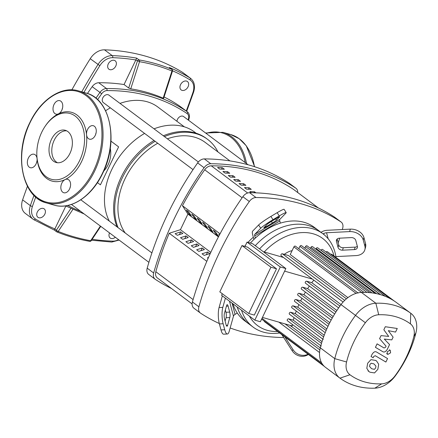 <?xml version="1.0" encoding="UTF-8"?>
<svg xmlns="http://www.w3.org/2000/svg" width="438" height="438" viewBox="0 0 438 438"><rect width="100%" height="100%" fill="white"/><g stroke="black" fill="none" stroke-linecap="round" stroke-linejoin="round"><path stroke-width="0.66" d="M220.051 233.815L182.432 205.707L187.913 214.067L180.429 229.687L169.227 233.262A252.502 182.246 126.8 0 0 155.829 271.73A7.769 5.606 126.8 0 0 157.341 277.938L192.112 303.923M254.024 192.78L254.505 191.778L255.94 192.851M251.324 192.72L249.841 191.614A252.502 182.246 -53.2 0 1 254.505 191.778M249.123 187.754L251.275 189.364A252.502 182.246 126.8 0 0 246.61 189.2L244.459 187.59A252.502 182.246 -53.2 0 1 249.123 187.754L248.406 189.249M243.736 183.73L245.893 185.34A252.502 182.246 126.8 0 0 241.223 185.175L239.071 183.566A252.502 182.246 -53.2 0 1 243.736 183.73L243.019 185.225M238.354 179.706L240.506 181.316A252.502 182.246 126.8 0 0 235.841 181.151L233.689 179.542A252.502 182.246 -53.2 0 1 238.354 179.706L237.637 181.201M232.967 175.682L235.124 177.291A252.502 182.246 126.8 0 0 230.459 177.127L228.302 175.518A252.502 182.246 -53.2 0 1 232.967 175.682L232.255 177.176M227.585 171.658L229.736 173.267A252.502 182.246 126.8 0 0 225.072 173.103L222.92 171.499A252.502 182.246 -53.2 0 1 227.585 171.658L226.868 173.152M222.197 167.634L224.355 169.243A252.502 182.246 126.8 0 0 219.69 169.084L217.533 167.475A252.502 182.246 -53.2 0 1 222.197 167.634L221.486 169.128M293.909 189.687A7.769 5.606 126.8 0 0 293.745 189.561A7.769 5.606 126.8 0 0 293.575 189.44A252.502 182.246 126.8 0 0 211.286 165.827A7.769 5.606 126.8 0 0 204.677 169.774A252.502 182.246 126.8 0 0 182.449 205.712L220.057 233.81M115.78 66.067A5.245 3.783 -53.2 0 1 108.887 69.193A5.245 3.783 -53.2 0 1 108.274 63.915A5.245 3.783 -53.2 0 1 115.167 60.789A5.245 3.783 -53.2 0 1 115.78 66.067M188.055 86.806A5.245 3.783 -53.2 0 1 181.168 89.932A5.245 3.783 -53.2 0 1 180.555 84.654A5.245 3.783 -53.2 0 1 187.442 81.528A5.245 3.783 -53.2 0 1 188.055 86.806M44.818 214.171A5.245 3.783 -53.2 0 1 37.925 217.297A5.245 3.783 -53.2 0 1 37.312 212.019A5.245 3.783 -53.2 0 1 44.205 208.893A5.245 3.783 -53.2 0 1 44.818 214.171M115.32 237.237A5.245 3.783 -53.2 0 1 110.206 238.037A5.245 3.783 -53.2 0 1 109.522 232.906M54.827 229.025L54.307 230.065L56.562 231.751A1.555 1.122 126.8 0 0 56.743 231.85A1.555 1.073 -67.9 0 0 56.913 231.943L56.913 231.943A1.555 1.073 -67.9 0 0 58.21 231.406A1.555 0.498 -146.3 0 1 56.382 230.185L54.827 229.025L65.853 206.024M172.528 70.797A273.175 197.166 -53.2 0 1 189.966 79.864A1.555 1.073 -58.6 0 0 189.972 77.931A274.73 198.288 126.8 0 0 169.314 67.49L169.955 67.967M135.829 59.973L139.519 61.698A1.555 1.029 -80.5 0 0 139.114 59.935A1.555 1.122 126.8 0 0 137.433 61.013L128.695 88.016L124.053 84.545L135.829 59.973A273.175 197.166 -53.2 0 0 112.681 57.685A1.555 0.958 -88.1 0 0 112.243 55.626A15.538 11.213 126.8 0 0 97.981 64.528A526.596 380.075 126.8 0 0 81.758 91.816M169.314 67.49L171.729 69.297A1.555 1.04 112.5 0 1 171.953 71.005L172.457 71.12A1.555 1.555 0 0 0 171.91 69.396A1.555 1.122 126.8 0 0 171.729 69.297C161.255 64.955 150.382 61.84 139.114 59.935L136.7 58.134L135.879 59.853M27.446 186.276A526.596 380.075 126.8 0 0 22.606 199.87A15.538 11.213 126.8 0 0 25.294 213.388L33.047 219.181A15.538 11.213 126.8 0 0 33.677 219.608A1.555 1.073 121.4 0 0 33.737 219.646L54.307 230.065M189.966 79.864A13.983 10.096 -53.2 0 1 192.955 92.413A1.555 0.438 19 0 0 193.563 92.276C195.436 86.324 194.45 81.682 190.601 78.358L182.849 72.566A15.538 11.213 126.8 0 0 182.213 72.139A274.73 198.288 126.8 0 0 104.49 49.833A15.538 11.213 126.8 0 0 90.223 58.73A526.596 380.075 126.8 0 0 71.865 89.839M87.452 93.48A243.265 175.578 -53.2 0 1 92.172 86.664A7.769 5.606 -53.2 0 1 98.736 82.744A243.265 175.578 -53.2 0 1 124.053 84.545M164.086 96.984A243.265 175.578 -53.2 0 1 179.427 105.897A7.769 5.606 -53.2 0 1 179.58 106.007A7.769 5.606 -53.2 0 1 179.722 106.122M70.825 208.515L56.382 230.185A1.555 1.122 126.8 0 0 56.562 231.751A1.555 1.555 0 0 0 56.913 231.943C67.151 236.098 78.068 239.23 89.648 241.338A1.555 1.555 0 0 0 91.219 240.676A1.555 0.498 -146.3 0 1 90.644 240.714A1.555 0.991 100.3 0 1 89.648 241.338L89.648 241.338A1.555 0.991 100.3 0 1 89.637 241.338M100.395 226.085L90.644 240.714C79.163 238.617 68.35 235.513 58.21 231.406L72.845 209.452M172.457 71.12L163.664 98.276L163.166 98.15C152.791 93.688 141.983 90.584 130.732 88.843L128.695 88.016M130.732 88.843L139.519 61.698C150.727 63.587 161.534 66.691 171.953 71.005L163.166 98.15M105.596 110.765A60.986 44.019 -53.2 0 1 110.349 107.836M119.996 103.406A60.986 44.019 -53.2 0 1 157.806 106.998L184.376 126.85M110.967 141.151L118.61 146.861L100.412 184.841L97.439 182.619M109.319 221.113A62.93 45.421 -53.2 0 1 111.805 169.484A62.93 45.421 -53.2 0 1 144.578 133.415M154.028 128.838A62.93 45.421 -53.2 0 1 194.51 131.997L196.169 133.24M117.006 226.857A64.873 46.822 -53.2 0 1 121.184 177.133A64.873 46.822 -53.2 0 1 154.05 140.494M163.33 135.785A64.873 46.822 -53.2 0 1 206.44 138.49L207.519 139.295A64.873 46.822 -53.2 0 1 217.976 151.959M118.085 227.661A64.873 46.822 -53.2 0 1 122.257 177.938A64.873 46.822 -53.2 0 1 155.129 141.299M164.409 136.59A64.873 46.822 -53.2 0 1 207.519 139.295M110.266 148.285A18.763 12.527 106 0 1 108.071 164.776A18.763 12.527 106 0 1 103.729 171.072M125.23 233A60.986 44.019 -53.2 0 1 125.038 178.737A60.986 44.019 -53.2 0 1 157.735 143.242M167.382 138.813A60.986 44.019 -53.2 0 1 205.192 142.405L229.939 160.899M198.359 161.967L108.914 95.123A4.659 3.367 126.8 0 0 108.104 94.728A4.659 3.367 126.8 0 0 102.788 97.904A4.659 3.367 126.8 0 0 103.335 102.596L193.038 169.626M248.149 164.787L183.61 116.557A4.659 3.367 126.8 0 0 177.483 119.339A4.659 3.367 126.8 0 0 176.952 121.299M244.645 246.331A46.614 33.644 -53.2 0 1 245.581 245.16M247.99 242.384A46.614 33.644 -53.2 0 1 253.345 237.21M208.116 258.338L207.42 257.818L208.499 257.478M219.329 235.173L218.721 234.242L219.509 234.834M207.634 252.009L209.791 253.618L204.19 255.409L202.038 253.799L207.634 252.009L206.336 254.719M216.536 233.432L216.076 234.401L213.333 230.218L215.485 231.828L218.228 236.011L216.076 234.401M202.252 247.985L204.404 249.594L198.808 251.385L196.651 249.775L202.252 247.985L200.954 250.7M211.154 229.408L210.689 230.377L207.951 226.194L210.103 227.804L212.846 231.987L210.689 230.377M196.87 243.966L199.022 245.57L193.421 247.361L191.269 245.751L196.87 243.966L195.567 246.676M205.767 225.384L205.307 226.353L202.564 222.17L204.721 223.78L207.459 227.963L205.307 226.353M191.483 239.942L193.634 241.552L188.039 243.336L185.882 241.727L191.483 239.942L190.185 242.652M200.385 221.36L199.92 222.329L197.182 218.146L199.334 219.756L202.077 223.938L199.92 222.329M186.101 235.918L188.252 237.527L182.651 239.312L180.5 237.703L186.101 235.918L184.798 238.628M195.003 217.336L194.538 218.305L191.795 214.127L193.952 215.737L196.689 219.914L194.538 218.305M180.713 231.894L182.87 233.503L177.27 235.288L175.118 233.678L180.713 231.894L179.416 234.604M189.616 213.311L189.15 214.281L186.413 210.103L188.564 211.713L191.307 215.89L189.15 214.281M180.429 229.687L210.798 252.387M187.913 214.067L218.436 236.876M169.227 233.262L206.813 261.344M171.504 288.522A268.28 193.634 -53.2 0 1 155.359 279.384A7.769 5.606 -53.2 0 1 155.156 279.241A7.769 5.606 -53.2 0 1 153.656 272.989A268.28 193.634 -53.2 0 1 204.092 167.727A7.769 5.606 -53.2 0 1 210.771 163.735A268.28 193.634 -53.2 0 1 295.727 188.116A7.769 5.606 -53.2 0 1 295.929 188.252A7.769 5.606 -53.2 0 1 297.741 192.545M295.929 188.252L289.469 183.429A7.769 5.606 126.8 0 0 289.266 183.287A268.28 193.634 126.8 0 0 204.311 158.906A7.769 5.606 126.8 0 0 197.631 162.898A268.28 193.634 126.8 0 0 147.195 268.16A7.769 5.606 126.8 0 0 148.696 274.412L155.156 279.241M334.495 217.084L340.956 221.913A7.769 5.606 -53.2 0 1 341.158 222.055L334.698 217.226A7.769 5.606 126.8 0 0 334.495 217.084A268.28 193.634 126.8 0 0 249.54 192.704A7.769 5.606 126.8 0 0 242.86 196.695A268.28 193.634 126.8 0 0 192.424 301.957A7.769 5.606 126.8 0 0 193.924 308.215L200.39 313.039A7.769 5.606 -53.2 0 1 198.885 306.786L192.424 301.957M242.86 196.695L249.321 201.524A7.769 5.606 -53.2 0 1 256 197.533L249.54 192.704M249.321 201.524A268.28 193.634 126.8 0 0 198.885 306.786M219.29 323.523A268.28 193.634 126.8 0 1 200.588 313.181A7.769 5.606 -53.2 0 1 200.39 313.039M230.153 327.985A268.28 193.634 126.8 0 0 283.693 337.545M338.185 242.871A268.28 193.634 126.8 0 0 339.713 238.168M342.313 229.534A268.28 193.634 126.8 0 0 342.658 228.308A7.769 5.606 -53.2 0 0 341.158 222.055M340.956 221.913A268.28 193.634 126.8 0 0 256 197.533M241.508 310.197A58.27 42.059 126.8 0 0 253.126 327.098L248.817 323.879A58.27 42.059 -53.2 0 1 237.199 306.978A58.27 42.059 126.8 0 0 248.817 323.879L244.508 320.66A58.27 42.059 -53.2 0 1 237.297 313.039A58.27 42.059 -53.2 0 1 232.89 303.758M225.121 321.092L226.063 317.742A3.887 1.04 87.2 0 0 225.953 312.278L225.351 310.011M228.094 306.096L229.693 312.097A3.887 1.04 -92.8 0 1 229.797 317.555L227.601 325.363A3.887 1.04 -92.8 0 1 226.999 326.244A3.887 1.04 -92.8 0 1 226.112 324.826L224.513 318.826A3.887 1.04 -92.8 0 1 224.409 313.362L226.605 305.56A3.887 1.04 -92.8 0 1 227.213 304.678A3.887 1.04 -92.8 0 1 228.094 306.096L226.43 306.178M337.156 239.011L338.727 244.908A3.887 2.924 -164.3 0 0 343.266 247.722L355.119 247.136A3.887 2.924 -164.3 0 0 357.342 246.309M338.037 247.371L336.439 241.371A3.887 2.924 15.7 0 1 336.439 240.133A3.887 2.924 15.7 0 1 339.379 238.184L351.232 237.599A3.887 2.924 15.7 0 1 355.771 240.413L357.37 246.413A3.887 2.924 15.7 0 1 357.37 247.651A3.887 2.924 15.7 0 1 354.43 249.594L342.571 250.186A3.887 2.924 15.7 0 1 338.037 247.371L338.727 244.908M227.382 334.002A11.656 3.121 -92.8 0 1 224.727 329.748L220.993 329.929A11.656 3.121 87.2 0 0 223.643 334.189L227.382 334.002A11.656 3.121 -92.8 0 0 229.2 331.363L233.47 316.17A3.887 2.338 165.1 0 1 235.058 314.375L237.297 313.039M220.993 329.929L219.394 323.934L223.128 323.748A11.656 3.121 -92.8 0 1 222.811 307.366L219.071 307.547A11.656 3.121 87.2 0 0 219.394 323.934M219.071 307.547L222.356 295.88M224.727 329.748L223.128 323.748M225.4 298.158L222.811 307.366M308.374 354.462L307.761 354.829L308.226 354.353M284.87 336.899L293.06 349.683L292.102 350.668A11.656 10.901 44.3 0 0 307.761 354.829M292.102 350.668L281.82 334.627M308.045 354.216A11.656 10.901 -135.7 0 1 293.06 349.683M320.988 232.332L321.569 231.987A7.769 4.67 165.1 0 1 327.257 230.279L350.329 229.14L349.634 231.598L326.567 232.742A3.887 2.338 -14.9 0 0 323.72 233.596L323.14 233.941M349.634 231.598A11.656 8.771 15.7 0 1 363.244 240.04L363.94 237.582A11.656 8.771 -164.3 0 0 350.329 229.14M363.94 237.582L365.538 243.577L364.843 246.041A11.656 8.771 15.7 0 1 364.849 249.753A11.656 8.771 15.7 0 1 356.028 255.595L335.891 256.591M364.849 249.753L365.538 247.289A11.656 8.771 -164.3 0 0 365.538 243.577M363.244 240.04L364.843 246.041M253.93 239.416L252.584 234.352A7.769 2.666 59.1 0 1 252.715 231.056L258.628 224.984L260.719 228.247L254.806 234.314A3.887 1.33 -120.9 0 0 254.741 235.962L255.31 238.108A58.27 42.059 -53.2 0 1 280.369 223.134A58.27 42.059 -53.2 0 1 314.27 227.311L318.574 230.525A58.27 42.059 126.8 0 0 255.266 245.696A58.27 42.059 -53.2 0 1 318.574 230.525L322.883 233.744A58.27 42.059 126.8 0 0 259.57 248.915M250.41 243.079A58.27 42.059 -53.2 0 1 255.31 238.108M272.387 222.991L266.118 226.731A3.887 0.328 -32.6 0 1 263.807 227.842A3.887 0.328 -32.6 0 1 263.944 227.623L266.983 224.502A3.887 0.328 -32.6 0 1 271.073 221.65L277.342 217.905A3.887 0.328 -32.6 0 1 279.652 216.794A3.887 0.328 -32.6 0 1 279.515 217.018L276.477 220.133A3.887 0.328 -32.6 0 1 272.387 222.991L271.401 221.453M280.369 223.134L279.8 220.993A3.887 1.33 59.1 0 1 279.866 219.339L285.779 213.273A11.656 0.991 -32.6 0 0 286.195 212.605L284.109 209.342A11.656 0.991 147.4 0 0 277.166 212.682L279.258 215.939A11.656 0.991 -32.6 0 1 286.195 212.605M260.719 228.247A11.656 0.991 -32.6 0 1 272.989 219.684L270.903 216.421A11.656 0.991 147.4 0 0 258.628 224.984M270.903 216.421L277.166 212.682M272.989 219.684L279.258 215.939M253.126 327.098A58.27 42.059 126.8 0 0 279.619 332.979M336.028 257.489A58.27 42.059 126.8 0 0 322.883 233.744M264.245 251.954A54.383 39.25 -53.2 0 1 334.063 256.022M222.307 293.728L221.562 295.289L254.817 320.14L280.298 266.961L247.043 242.11L244.973 246.424M247.043 242.11L252.6 243.703L285.855 268.554L260.375 321.738L254.817 320.14M280.298 266.961L285.855 268.554M276.493 268.795L247.547 247.163L241.984 245.57L219.805 291.861L248.751 313.493L254.314 315.086L276.493 268.795L270.93 267.202L248.751 313.493M262.444 317.419L292.223 325.965A17.482 12.614 126.8 0 1 292.354 324.449M263.265 251.675L283.474 257.473M312.42 279.105L284.623 271.127M270.93 267.202L241.984 245.57M294.04 317.649A86.609 62.508 126.8 0 0 293.318 320.167L288.658 318.831A1.166 0.843 126.8 0 0 287.405 319.488A1.166 0.843 126.8 0 0 287.465 320.797L321.24 346.036M296.258 311.057A86.609 62.508 126.8 0 0 295.338 313.619L290.684 312.283A1.166 0.843 126.8 0 0 289.43 312.94A1.166 0.843 126.8 0 0 289.491 314.249L323.266 339.483M298.902 304.607A86.609 62.508 126.8 0 0 297.785 307.191L293.11 305.844A1.166 0.843 126.8 0 0 291.856 306.507A1.166 0.843 126.8 0 0 291.916 307.815L325.215 332.694M301.963 298.294A86.609 62.508 126.8 0 0 300.654 300.879L295.918 299.521A1.166 0.843 126.8 0 0 294.665 300.183A1.166 0.843 126.8 0 0 294.73 301.492L327.985 326.343M305.439 292.113A86.609 62.508 126.8 0 0 303.928 294.692L299.116 293.307A1.166 0.843 126.8 0 0 297.862 293.969A1.166 0.843 126.8 0 0 297.922 295.278L331.139 320.101M309.343 286.063A86.609 62.508 126.8 0 0 307.629 288.62L302.702 287.208A1.166 0.843 126.8 0 0 301.443 287.865A1.166 0.843 126.8 0 0 301.508 289.173L334.681 313.964M313.876 280.194A17.482 12.614 126.8 0 0 311.763 282.674L306.682 281.218A1.166 0.843 126.8 0 0 305.423 281.875A1.166 0.843 126.8 0 0 305.489 283.183L338.612 307.941M297.785 307.191L326.825 328.889M295.338 313.619L324.235 335.212M293.318 320.167L322.034 341.624M290 325.325L320.271 347.947M307.629 288.62L336.893 310.487M303.928 294.692L333.148 316.526M277.654 331.511A54.383 39.25 -53.2 0 1 249.43 316.116M281.541 256.92A17.482 12.614 -53.2 0 1 282.034 256.4M284.322 254.347A17.482 12.614 -53.2 0 1 292.091 250.678M311.763 282.674L341.038 304.558M344.706 300.369L282.362 253.788L288.538 255.557L346.425 298.815M347.909 297.632L290.241 254.538L293.903 246.89A1.166 0.843 -53.2 0 1 295.436 246.194L358.158 293.066M298.793 248.702L299.931 246.326A1.166 0.843 -53.2 0 1 301.464 245.63L364.181 292.502M310.46 248.379L310.975 247.3A1.166 0.843 -53.2 0 1 312.508 246.605L375.224 293.471M304.815 248.138L305.571 246.567A1.166 0.843 -53.2 0 1 307.104 245.871L369.82 292.743M380.31 294.621L317.681 247.82A1.166 0.843 126.8 0 0 316.148 248.516L315.864 249.112M396.45 302.559A25.251 18.226 126.8 0 0 396.363 302.494A25.251 18.226 126.8 0 0 396.28 302.434A94.378 68.12 126.8 0 0 394.512 301.191A94.378 68.12 126.8 0 0 389.979 298.497A94.378 68.12 126.8 0 0 385.205 296.296A94.378 68.12 126.8 0 0 380.195 294.588A94.378 68.12 126.8 0 0 374.955 293.356A94.378 68.12 126.8 0 0 369.486 292.617A94.378 68.12 126.8 0 0 363.775 292.37A94.378 68.12 126.8 0 0 361.388 292.42A25.251 18.226 126.8 0 0 357.545 292.962A25.251 18.226 126.8 0 0 344.049 301.021A25.251 18.226 126.8 0 0 341.01 304.596A94.378 68.12 126.8 0 0 339.258 307.022A94.378 68.12 126.8 0 0 335.229 313.082A94.378 68.12 126.8 0 0 331.599 319.264A94.378 68.12 126.8 0 0 328.363 325.554A94.378 68.12 126.8 0 0 325.516 331.955A94.378 68.12 126.8 0 0 323.063 338.47A94.378 68.12 126.8 0 0 321.01 345.1A94.378 68.12 126.8 0 0 320.298 347.821A25.251 18.226 126.8 0 0 319.592 352.07A25.251 18.226 126.8 0 0 323.036 364.985A25.251 18.226 126.8 0 0 325.412 367.279A25.251 18.226 126.8 0 0 325.494 367.34L339.8 378.027M300.654 300.879L329.798 322.658M390.023 298.519L327.339 251.68A1.166 0.843 126.8 0 0 326.02 252.047M385.281 296.329L322.625 249.512A1.166 0.843 126.8 0 0 321.092 250.202L321.038 250.328M394.523 301.202L331.818 254.347A1.166 0.843 126.8 0 0 330.92 254.358M282.362 253.788A1.166 0.843 126.8 0 0 281.108 254.445A1.166 0.843 126.8 0 0 281.174 255.754L343.102 302.034M264.245 321.081A1.166 0.843 126.8 0 0 264.519 321.695L324.41 366.447M346.567 361.98A85.673 61.835 -53.2 0 1 365.369 322.735A16.551 11.946 -53.2 0 1 378.728 314.758A85.673 61.835 -53.2 0 1 410.401 323.846A16.551 11.946 -53.2 0 1 413.806 336.636A85.673 61.835 -53.2 0 1 395.005 375.875A16.551 11.946 -53.2 0 1 381.646 383.858A85.673 61.835 -53.2 0 1 349.973 374.769A16.551 11.946 -53.2 0 1 346.567 361.98L334.774 358.64A25.251 18.226 126.8 0 0 339.883 378.093A25.251 18.226 126.8 0 0 339.97 378.153A94.378 68.12 126.8 0 0 374.857 388.167A25.251 18.226 126.8 0 0 395.24 375.99A94.378 68.12 126.8 0 0 415.952 332.765A25.251 18.226 126.8 0 0 410.839 313.312A25.251 18.226 126.8 0 0 410.751 313.247A94.378 68.12 126.8 0 0 375.864 303.238A25.251 18.226 126.8 0 0 355.481 315.415A94.378 68.12 126.8 0 0 334.774 358.64L320.298 347.821M374.391 369.354L375.612 367.986L375.941 366.119L373.921 363.879L371.106 363.233L369.896 364.575L369.557 366.469L371.599 368.725L374.391 369.354M378.689 364.279L376.647 361.098L375.585 360.397L370.948 359.664L367.663 363.244L366.809 368.309L368.856 371.49L369.929 372.201L374.55 372.924L377.852 369.322L378.689 364.279M387.548 358.569L376.784 352.152C375.163 351.084 373.565 351.878 371.988 354.517L371.041 356.499L373.143 357.753L373.784 356.417L375.273 355.722L385.878 362.051L387.548 358.569M387.181 351.818L387.455 354.216L387.871 354.419L390.587 352.798L390.307 350.405L389.891 350.197L387.181 351.818M383.847 329.77L388.698 336.417L381.049 335.607L379.593 338.645L386.075 346.206L385.56 347.285L384.071 347.991L377.091 343.852L375.421 347.334L382.571 351.561C384.197 352.617 385.796 351.818 387.362 349.174L389.568 344.558L384.279 339.078L391.802 339.888L393.11 337.167L388.309 330.657L395.547 332.081L397.266 328.489L385.303 326.726L383.847 329.77M67.808 131.548A16.743 11.18 106 0 1 70.786 151.439A16.743 11.18 106 0 1 56.075 162.482A16.743 11.18 106 0 1 53.578 161.233A16.743 11.18 106 0 1 50.6 141.343A16.743 11.18 106 0 1 65.311 130.3A16.743 11.18 106 0 1 67.808 131.548M57.504 162.75A16.743 11.18 106 0 1 56.36 162.033A16.743 11.18 106 0 1 53.02 143.16A16.743 11.18 106 0 1 66.664 130.831M45.196 126.204L45.601 125.602A35.741 23.86 106 0 1 58.528 113.831A35.741 23.86 106 0 1 76.989 115.024A35.741 23.86 106 0 1 86.549 134.773A6.992 4.67 106 0 1 88.443 128A6.992 4.67 106 0 1 93.321 125.717A6.992 4.67 106 0 1 94.362 126.237A6.992 4.67 106 0 1 95.61 134.548A6.992 4.67 106 0 1 89.467 139.158A6.992 4.67 106 0 1 88.421 138.638A6.992 4.67 106 0 1 86.549 134.773A35.741 23.86 106 0 1 65.081 179.585A6.992 4.67 106 0 1 67.649 179.301A6.992 4.67 106 0 1 69.598 188.915A6.992 4.67 106 0 1 63.795 192.742A6.992 4.67 106 0 1 61.846 183.122A6.992 4.67 106 0 1 65.081 179.585A35.741 23.86 106 0 1 46.625 178.397A35.741 23.86 106 0 1 37.06 158.649A35.741 23.86 106 0 1 36.874 156.016L36.847 155.287A34.186 22.82 106 0 1 45.196 126.204A34.186 22.82 106 0 1 75.216 116.081A34.186 22.82 106 0 1 79.645 160.554A34.186 22.82 106 0 1 46.171 176.7A34.186 22.82 106 0 1 36.847 155.287M54.011 104.501A6.992 4.67 106 0 1 59.814 100.68A6.992 4.67 106 0 1 61.763 110.299A6.992 4.67 106 0 1 58.528 113.831A6.992 4.67 106 0 1 55.96 114.121A6.992 4.67 106 0 1 54.011 104.501M70.425 186.407A6.992 4.67 -74 0 0 69.916 188.181M29.247 167.179A6.992 4.67 106 0 1 28.005 158.874A6.992 4.67 106 0 1 34.148 154.264A6.992 4.67 106 0 1 35.188 154.784A6.992 4.67 106 0 1 37.06 158.649A6.992 4.67 106 0 1 35.166 165.422A6.992 4.67 106 0 1 30.288 167.705A6.992 4.67 106 0 1 29.247 167.179M36.918 161.37A6.992 4.67 -74 0 0 36.409 163.144M96.097 132.829A6.992 4.67 -74 0 0 95.588 134.597M62.59 107.792A6.992 4.67 -74 0 0 62.081 109.566M193.103 299.587L155.829 271.73M247.656 193.005L211.286 165.827M204.677 169.774L242.121 197.757M293.575 189.44L318.322 207.93M54.887 228.91A273.175 197.166 -53.2 0 1 35.407 218.967A1.555 1.073 121.4 0 1 33.737 219.646L33.047 219.181A15.538 11.213 126.8 0 1 30.359 205.663L22.606 199.87M190.601 78.358A15.538 11.213 126.8 0 0 189.972 77.931L182.213 72.139M192.955 92.413A525.042 378.958 -53.2 0 1 186.249 110.995M118.588 239.679A13.983 10.096 -53.2 0 1 112.692 241.141A1.555 0.958 91.9 0 1 111.778 242.05L119.098 240.057M112.692 241.141A273.175 197.166 -53.2 0 1 92.155 239.268M35.407 218.967A13.983 10.096 -53.2 0 1 32.417 206.413A1.555 0.438 -161 0 1 30.359 205.663A526.596 380.075 126.8 0 1 33.978 195.414M83.932 92.44A525.042 378.958 -53.2 0 1 99.842 65.695L90.223 58.73M32.417 206.413A525.042 378.958 -53.2 0 1 35.719 197.051M99.842 65.695A13.983 10.096 -53.2 0 1 112.681 57.685M136.7 58.134A274.73 198.288 126.8 0 0 112.243 55.626L104.49 49.833M179.427 105.897L187.179 111.69A243.265 175.578 126.8 0 0 106.489 88.536A7.769 5.606 126.8 0 0 99.924 92.462A243.265 175.578 126.8 0 0 95.933 98.205M179.58 106.007L187.333 111.799A7.769 5.606 126.8 0 0 187.179 111.69A1.555 1.073 -55.9 0 1 187.141 113.601A6.214 4.484 -53.2 0 1 188.482 118.632A241.71 174.455 -53.2 0 1 188.126 119.935M92.172 86.664L101.715 93.732A6.214 4.484 -53.2 0 1 106.965 90.595A1.555 0.942 -90.4 0 0 106.489 88.536L98.736 82.744M188.597 120.286L189.117 118.397A1.555 0.515 -164.8 0 1 188.482 118.632M80.691 211.357A241.71 174.455 -53.2 0 1 67.775 205.466M97.603 99.656A241.71 174.455 -53.2 0 1 101.715 93.732M106.965 90.595A241.71 174.455 -53.2 0 1 187.141 113.601M153.656 272.989L147.195 268.16M197.631 162.898L204.092 167.727M210.771 163.735L204.311 158.906M289.266 183.287L295.727 188.116M229.693 312.097L225.953 312.278M227.601 325.363L226.309 325.429M229.797 317.555L226.063 317.742M336.439 241.371L337.085 239.077M342.571 250.186L343.266 247.722M354.43 249.594L355.119 247.136M235.058 314.375L232.063 303.14M229.49 301.218L233.47 316.17M323.72 233.596L323.994 234.615M328.177 238.798L326.567 232.742M266.118 226.731L265.598 225.92M276.477 220.133L275.683 218.896M279.866 219.339L254.806 234.314M254.741 235.962L279.8 220.993M328.998 324.24L295.918 299.521M326.118 330.515L293.11 305.844M323.616 336.893L290.684 312.283M321.503 343.376L288.658 318.831M361.607 292.414L299.931 246.326M356.094 293.361L293.903 246.89M371.982 292.891L310.975 247.3M366.967 292.447L305.571 246.567M376.598 293.684L316.148 248.516M319.866 349.913L285.072 323.912M335.902 312.015L302.702 287.208M332.261 318.076L299.116 293.307M339.937 306.069L306.682 281.218M380.677 294.73L321.092 250.202M321.623 362.888L262.006 318.333M339.97 378.153L349.973 374.769M365.369 322.735L341.01 304.596M374.857 388.167L381.646 383.858M378.728 314.758L375.864 303.238L361.388 292.42M410.401 323.846L410.751 313.247L396.28 302.434M415.952 332.765L413.806 336.636M206.057 133.333A57.493 38.38 106 0 1 230.782 137.214A57.493 38.38 106 0 1 245.214 162.591M205.614 132.999L222.991 132.342A58.27 38.9 106 0 1 231.669 136.683A58.27 38.9 106 0 1 246.517 163.571M254.67 166.747L246.244 145.744L239.208 138.709L230.771 134.576A58.27 38.9 106 0 1 239.455 138.917A58.27 38.9 106 0 1 254.456 166.675M102.454 173.245A58.27 38.9 106 0 1 54.071 205.11C70.896 210.36 91.964 196.399 102.722 173.256C118.906 141.474 110.376 98.769 86.215 93.097A58.27 38.9 106 0 1 94.898 97.439A58.27 38.9 106 0 1 102.454 173.245M54.071 205.11L46.291 202.876C22.13 197.204 13.6 154.499 29.784 122.717C40.542 99.574 61.61 85.613 78.435 90.863A58.27 38.9 106 0 1 87.113 95.205A58.27 38.9 106 0 1 94.668 171.012A58.27 38.9 106 0 1 46.291 202.876A58.27 38.9 106 0 1 37.608 198.534M93.683 170.53A57.493 38.38 106 0 1 37.383 197.686A57.493 38.38 106 0 1 29.926 122.892A57.493 38.38 106 0 1 86.231 95.736A57.493 38.38 106 0 1 93.683 170.53M293.745 189.561L318.349 207.946M186.687 111.318L193.563 92.276M111.778 242.05L91.515 240.232M91.219 240.676L100.762 226.358M169.654 67.709L171.91 69.396M65.552 205.86L84.216 213.99M189.117 118.397C189.785 115.495 189.189 113.3 187.333 111.799M151.893 252.929L80.806 199.805M148.898 262.324L71.449 204.453M278.864 322.133L319.559 352.541M323.085 365.051L261.628 319.127M339.883 378.093L325.412 367.279M410.839 313.312L396.363 302.494M375.777 360.447L376.647 361.098M367.98 370.838L368.856 371.49M386.584 353.565L387.455 354.216M389.437 349.754L390.307 350.405M230.771 134.576L222.991 132.342M78.435 90.863L86.215 93.097"/></g></svg>
